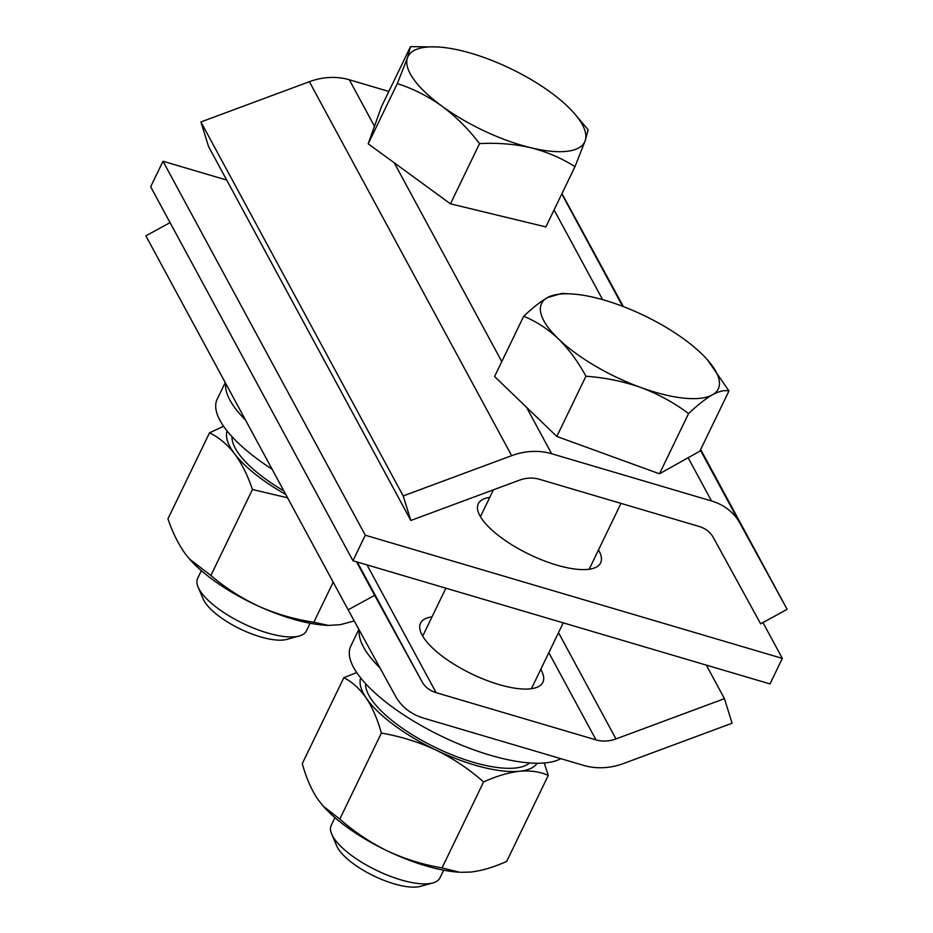 <?xml version="1.0" encoding="UTF-8"?>
<svg xmlns="http://www.w3.org/2000/svg" width="933" height="933" viewBox="0 0 933 933"><rect width="100%" height="100%" fill="white"/><g stroke="black" fill="none" stroke-linecap="round" stroke-linejoin="round"><path stroke-width="1.4" d="M388.851 91.446L349.327 79.772A60.388 51.152 151.6 0 0 309.383 81.696L200.91 121.955L208.549 146.516L410.835 520.474L519.308 480.215A30.194 25.576 151.6 0 1 539.274 479.247L699.179 526.48A30.194 25.576 151.6 0 1 713.337 537.536L760.64 623.815L787.137 609.342L739.834 523.063A60.388 51.152 151.6 0 0 711.517 500.963L551.613 453.73A60.388 51.152 151.6 0 0 511.669 455.666L403.196 495.924L410.835 520.474M200.91 121.955L403.196 495.924M561.958 193.609L623.372 306.584M700.671 449.484L787.137 609.342M489.755 497.382A67.934 23.395 25.8 0 0 478.302 503.738A67.934 23.395 25.8 0 0 479.889 515.716A67.934 23.395 25.8 0 0 543.041 560.383A67.934 23.395 25.8 0 0 600.619 562.879A67.934 23.395 25.8 0 0 599.033 550.913A67.934 23.395 25.8 0 0 598.496 549.945M762.937 622.556L782.332 658.406L769.993 683.924L352.954 560.733L150.668 186.775L163.007 161.257L365.293 535.215L352.954 560.733M782.332 658.406L365.293 535.215M226.696 180.069L163.007 161.257M540.743 669.404A67.934 23.395 -154.2 0 1 541.292 670.372A67.934 23.395 -154.2 0 1 542.866 682.338A67.934 23.395 -154.2 0 1 485.3 679.854A67.934 23.395 -154.2 0 1 422.136 635.175A67.934 23.395 -154.2 0 1 420.55 623.209A67.934 23.395 -154.2 0 1 432.014 616.841M706.304 665.112L724.451 698.665L732.09 723.215L623.617 763.486A60.388 51.152 -28.4 0 1 583.673 765.41L423.769 718.177A60.388 51.152 -28.4 0 1 395.452 696.088L348.149 609.809L374.646 595.336L356.499 561.783M724.451 698.665L615.978 738.924A30.194 25.576 -28.4 0 1 596.012 739.892L436.108 692.659A30.194 25.576 -28.4 0 1 421.949 681.615L374.646 595.336M348.149 609.809L145.863 235.839L170.063 222.625M201.365 570.669L197.633 578.39A60.388 20.794 25.8 0 0 198.099 587.09L203.149 598.939A49.962 17.202 25.8 0 0 265.31 638.16A49.962 17.202 25.8 0 0 286.828 639.397L299.248 635.991A60.388 20.794 25.8 0 0 306.362 630.953L310.094 623.232M198.099 587.09A60.388 20.794 25.8 0 0 273.241 634.498A60.388 20.794 25.8 0 0 299.248 635.991M588.163 129.745L573.877 112.905A98.128 33.798 -154.2 0 1 585.143 140.813L588.163 129.745M574.973 166.68L585.143 140.813A98.128 33.798 25.8 0 1 530.842 147.741C547.1 151.916 561.806 158.237 574.973 166.68L545.863 226.906L450.441 203.826L479.55 143.612C497.499 142.644 514.596 144.02 530.842 147.741A98.128 33.798 -154.2 0 1 442.02 106.187C455.934 116.625 468.448 129.092 479.55 143.612M397.318 83.585C413.039 88.647 427.932 96.181 442.02 106.187A98.128 33.798 -154.2 0 1 407.488 57.718L397.318 83.585L368.208 143.81L381.387 106.863L410.497 46.65L407.488 57.718A98.128 33.798 -154.2 0 1 437.449 46.953A98.128 33.798 -154.2 0 1 461.788 50.779A98.128 33.798 -154.2 0 1 550.622 92.332A98.128 33.798 -154.2 0 1 573.877 112.905M450.441 203.826L368.208 143.81M437.449 46.953L410.497 46.65M334.947 817.623L331.215 825.343A60.388 20.794 25.8 0 0 331.681 834.044L336.731 845.893A49.962 17.202 25.8 0 0 386.892 881.463A49.962 17.202 25.8 0 0 420.421 886.35L432.83 882.945A60.388 20.794 25.8 0 0 439.944 877.906L443.676 870.186M331.681 834.044A60.388 20.794 25.8 0 0 392.303 877.032A60.388 20.794 25.8 0 0 432.83 882.945M523.681 316.287C536.137 321.337 547.706 328.859 558.389 338.854C568.908 349.28 578.087 361.736 585.936 376.244C604.829 377.562 623.127 381.317 640.831 387.498C658.127 394.006 674.046 402.694 688.577 413.576C697.464 405.144 705.383 398.904 712.357 394.857C719.145 391.207 724.673 389.901 728.965 390.962L707.471 359.858A98.128 33.798 -154.2 0 1 712.357 394.857A98.128 33.798 -154.2 0 1 640.831 387.498A98.128 33.798 -154.2 0 1 558.389 338.854A98.128 33.798 -154.2 0 1 547.461 297.58C540.475 301.627 532.545 307.867 523.681 316.287L494.572 376.512L556.826 436.457L585.936 376.244M561.864 293.417L547.461 297.58A98.128 33.798 25.8 0 1 571.031 293.907L561.864 293.417M688.577 413.576L659.468 473.789L699.855 451.175L728.965 390.962M659.468 473.789L556.826 436.457M571.031 293.907A98.128 33.798 25.8 0 1 618.976 304.939A98.128 33.798 -154.2 0 1 701.418 353.572A98.128 33.798 -154.2 0 1 707.471 359.858M354.26 620.958L340.253 624.69L328.498 625.402L313.826 622.253L333.198 582.169M287.551 497.79L252.446 489.51C247.735 475.503 241.775 463.596 234.568 453.753C227.151 444.295 218.812 437.309 209.528 432.819L167.963 518.806C172.652 532.778 178.623 544.697 185.842 554.552L189.504 559.042L210.881 575.498L252.446 489.51M313.826 622.253C294.723 619.372 276.378 614.042 258.768 606.287C241.32 598.111 225.354 587.848 210.881 575.498M223.593 426.276L209.528 432.819M227.104 430.976A98.128 33.798 25.8 0 0 234.568 453.753A98.128 33.798 -154.2 0 0 285.743 494.443M189.376 558.902A98.128 33.798 25.8 0 0 189.761 559.322A98.128 33.798 25.8 0 0 258.768 606.287A98.128 33.798 25.8 0 0 326.188 625.285L328.498 625.402M461.089 872.308L470.792 872.052C481.883 870.746 493.86 867.189 506.712 861.369L548.277 775.393C540.009 771.708 530.422 770.331 519.518 771.253C508.392 772.571 496.426 776.128 483.597 781.936C469.206 769.212 453.368 758.599 436.073 750.097C418.544 741.968 400.315 736.3 381.375 733.081L339.81 819.069C354.167 831.77 370.004 842.371 387.335 850.908A98.128 33.798 25.8 0 0 459.771 872.238L442.032 867.923L483.597 781.936M442.032 867.923C423.046 864.693 404.817 859.025 387.335 850.908A98.128 33.798 25.8 0 1 323.343 806.287L339.81 819.069M322.713 805.564L317.453 798.776C311.19 789.201 306.129 777.504 302.269 763.66L343.834 677.673C352.289 682.011 359.741 688.776 366.191 697.966C372.512 707.692 377.585 719.39 381.375 733.081M343.834 677.673L356.709 672.541M544.242 762.984L548.277 775.393M537.163 763.241A98.128 33.798 -154.2 0 1 519.518 771.253A98.128 33.798 -154.2 0 1 436.073 750.097A98.128 33.798 25.8 0 1 366.191 697.966A98.128 33.798 -154.2 0 1 360.686 677.929M322.678 805.517A98.128 33.798 25.8 0 0 323.343 806.287M232.014 436.691A92.087 31.71 25.8 0 0 235.466 448.633A92.087 31.71 25.8 0 0 283.83 490.898M365.596 683.644A92.087 31.71 25.8 0 0 368.873 695.272A92.087 31.71 25.8 0 0 448.341 753.328A92.087 31.71 25.8 0 0 529.641 762.937M358.878 629.378L350.773 646.149A120.765 41.588 25.8 0 0 490.035 755.159A120.765 41.588 25.8 0 0 560.826 758.657M359.31 630.172A120.765 41.588 25.8 0 0 380.011 667.923M225.226 382.565L217.191 399.184A120.765 41.588 25.8 0 0 272.098 469.206M225.693 383.428A120.765 41.588 25.8 0 0 245.507 420.048M309.383 81.696L511.669 455.666M349.327 79.772L374.471 126.258M394.251 162.808L501.779 361.607M526.445 407.196L551.613 453.73M554.074 209.913L602.613 299.633M688.134 457.741L711.517 500.963M561.806 193.936L622.579 306.281M700.368 450.103L739.834 523.063M421.949 681.615L357.246 562.004M615.978 738.924L558.505 632.667M596.012 739.892L548.826 652.668M436.108 692.659L366.984 564.885M422.684 636.143L445.869 588.187M480.425 516.684L493.405 489.825M531.413 688.706L563.24 622.859M589.166 569.235L620.993 503.388"/></g></svg>
